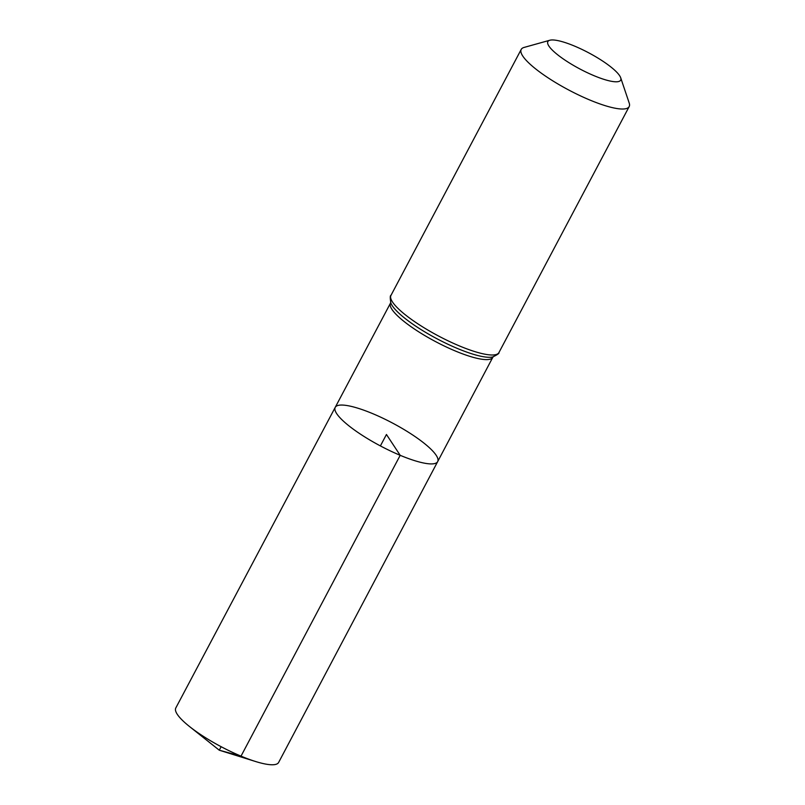 <?xml version="1.0" encoding="UTF-8"?>
<svg xmlns="http://www.w3.org/2000/svg" width="805" height="805" viewBox="0 0 805 805"><rect width="100%" height="100%" fill="white"/><g stroke="black" fill="none" stroke-linecap="round" stroke-linejoin="round"><path stroke-width="1.21" d="M400.196 455.318A57.96 12.94 -152.1 0 1 335.222 407.36A57.96 12.94 -152.1 0 1 392.508 423.048A57.96 12.94 -152.1 0 1 437.679 461.607A57.96 12.94 -152.1 0 1 400.196 455.318A57.96 12.94 -152.1 0 1 335.222 407.36L175.792 707.998A58.181 12.991 -152.1 0 0 189.507 726.523A58.181 12.991 -152.1 0 0 241.017 756.137A58.181 12.991 -152.1 0 0 255.608 761.52A58.181 12.991 -152.1 0 0 278.631 762.446L437.679 461.607A57.96 12.94 -152.1 0 1 400.196 455.318M594.04 75.69A41.196 9.197 -152.1 0 1 557.332 54.529A41.196 9.197 -152.1 0 1 549.805 40.25A41.196 9.197 -152.1 0 1 588.566 52.748A41.196 9.197 -152.1 0 1 620.695 77.783A41.196 9.197 -152.1 0 1 594.04 75.69M620.695 77.783L629.208 103.07A61.079 13.635 -152.1 0 1 629.178 106.592A61.079 13.635 -152.1 0 1 589.683 99.961A61.079 13.635 -152.1 0 1 521.207 49.427A61.079 13.635 -152.1 0 1 524.105 47.425L549.805 40.25M380.393 445.92L386.45 434.489L400.196 455.318L241.017 756.137L219.282 750.21L221.133 746.708M493.254 356.786L492.821 357.299A57.89 12.92 -152.1 0 1 455.389 351.02A57.89 12.92 -152.1 0 1 390.495 303.123L335.222 407.36M459.444 345.939A61.079 13.635 -152.1 0 1 390.968 295.395C390.073 295.395 390.033 297.961 390.868 303.113A59.489 13.283 -152.1 0 0 457.421 348.474A59.489 13.283 -152.1 0 0 492.62 356.987C497.349 354.784 499.452 353.304 498.939 352.56A61.079 13.635 -152.1 0 1 459.444 345.939M492.821 357.299L437.679 461.607M390.687 302.479L390.495 303.123M521.207 49.427L390.968 295.395M629.178 106.592L498.939 352.56M189.507 726.523L219.282 750.21L255.608 761.52"/></g></svg>
